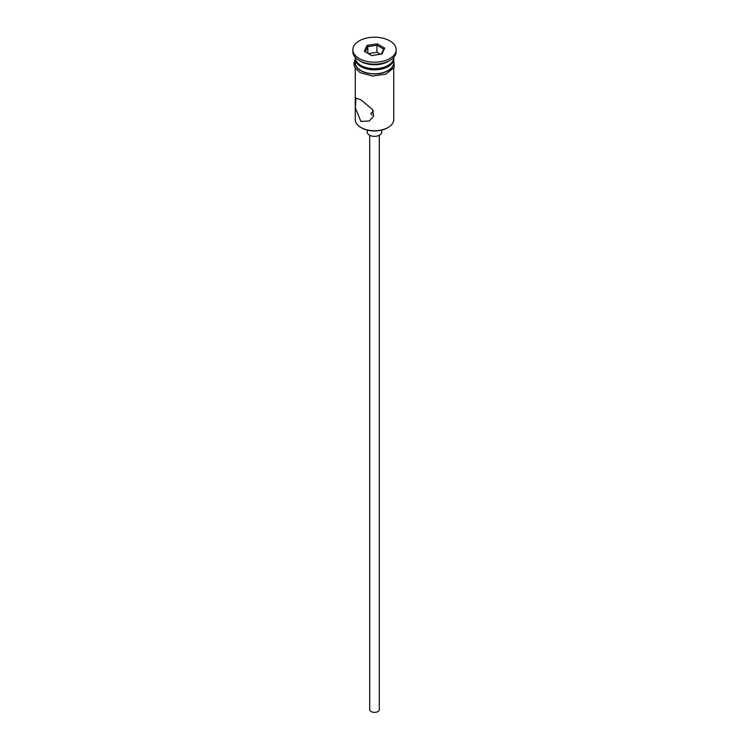 <?xml version="1.0" encoding="UTF-8"?>
<svg xmlns="http://www.w3.org/2000/svg" width="749" height="749" viewBox="0 0 749 749"><rect width="100%" height="100%" fill="white"/><g stroke="black" fill="none" stroke-linecap="round" stroke-linejoin="round"><path stroke-width="1.12" d="M388.104 127.48L387.43 127.873A18.276 10.552 180 0 1 361.57 127.873L360.896 127.48A19.24 11.113 0 0 0 388.104 127.48A19.24 11.113 0 0 0 393.74 119.625L393.74 68.271M373.442 111.227L370.895 113.333L371.953 115.009M379.312 135.297L379.312 709.584A4.812 2.781 180 0 1 376.344 712.149A4.812 2.781 180 0 1 371.101 711.55A4.812 2.781 180 0 1 369.688 709.584L369.688 135.297M381.718 130.111L381.718 132.189A7.218 4.166 180 0 1 377.262 136.037A7.218 4.166 180 0 1 369.397 135.138A7.218 4.166 180 0 1 367.282 132.189L367.282 130.111M360.896 99.786L356 98.138L355.354 108.034L360.896 121.394L369.22 121.057L373.592 116.039L372.59 109.597L360.896 99.786M355.26 57.401L355.26 57.561A19.24 11.113 0 0 0 360.896 65.416L361.917 66.006A17.798 10.28 0 0 0 387.083 66.006L388.104 65.416A19.24 11.113 0 0 0 393.74 57.561L393.74 57.401M361.917 66.006L360.896 65.416A19.24 11.113 0 0 0 388.104 65.416M352.854 49.706L352.854 51.672A21.646 12.499 0 0 0 359.192 60.51L360.896 61.493A19.24 11.113 0 0 0 388.104 61.493L389.808 60.51A21.646 12.499 0 0 0 396.146 51.672L396.146 49.706A21.646 12.499 0 0 0 389.808 40.867A21.646 12.499 0 0 0 366.214 38.162A21.646 12.499 0 0 0 352.854 49.706A21.646 12.499 0 0 0 359.192 58.544A21.646 12.499 0 0 0 382.786 61.259A21.646 12.499 0 0 0 396.146 49.706M360.896 61.493L359.192 60.51A21.646 12.499 0 0 0 389.808 60.51M355.288 58.15A19.24 11.113 0 0 0 355.26 58.74L355.26 62.673A19.24 11.113 0 0 0 360.896 70.528A19.24 11.113 0 0 0 381.868 72.934A19.24 11.113 0 0 0 393.74 62.673L393.74 58.74A19.24 11.113 0 0 0 393.712 58.15M355.26 58.74A19.24 11.113 0 0 0 360.896 66.595A19.24 11.113 0 0 0 381.868 69.002A19.24 11.113 0 0 0 393.74 58.74M361.57 127.873L360.896 127.48A19.24 11.113 0 0 1 355.26 119.625L355.26 68.271M367.038 45.399L377.234 43.826L384.696 48.133L381.962 54.012L371.766 55.595L364.304 51.288L367.038 45.399L367.825 46.635L365.381 51.906M367.825 53.319L367.825 46.635L376.944 45.23L376.944 52.299L368.358 53.628M381.278 54.125L383.619 49.078L376.944 45.23L377.234 43.826M380.352 54.265L376.944 52.299M383.619 49.078L384.696 48.133M355.26 60.912A19.483 11.244 0 0 0 360.728 70.621A19.483 11.244 0 0 0 383.348 72.69A19.483 11.244 0 0 0 393.74 60.912M393.74 59.031L394.227 67.438L385.969 74.039L372.627 76.052L360.119 72.644L354.904 67.691L353.818 63.665L355.26 59.031"/></g></svg>
